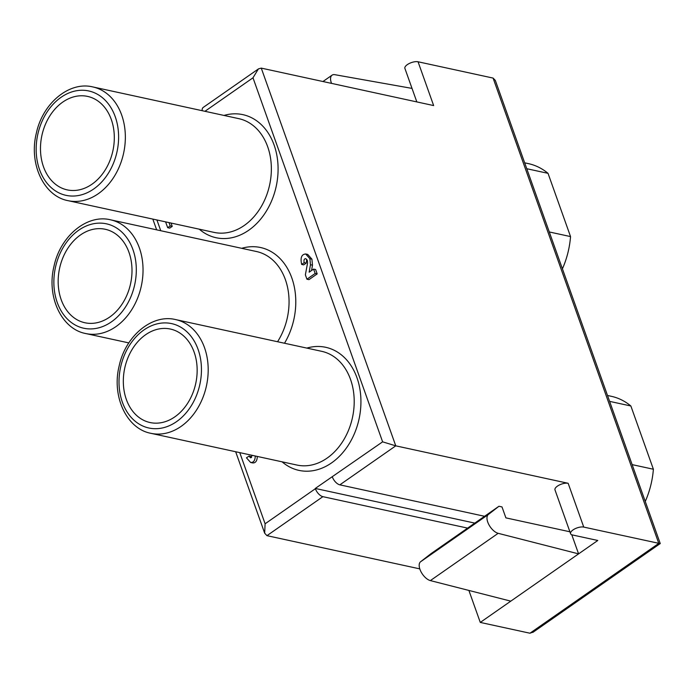 <?xml version="1.0" encoding="UTF-8"?>
<svg xmlns="http://www.w3.org/2000/svg" width="695" height="695" viewBox="0 0 695 695"><rect width="100%" height="100%" fill="white"/><g stroke="black" fill="none" stroke-linecap="round" stroke-linejoin="round"><path stroke-width="1.04" d="M80.464 234.962A47.833 36.322 102.3 0 1 105.24 229.272A47.833 36.322 102.3 0 1 130.573 283.725A47.833 36.322 102.3 0 1 84.929 322.758A47.833 36.322 102.3 0 1 58.241 284.472A47.833 36.322 102.3 0 1 80.464 234.962M145.611 334.738A47.833 36.322 -77.7 0 0 123.397 384.248A47.833 36.322 -77.7 0 0 150.077 422.543A47.833 36.322 -77.7 0 0 195.729 383.51A47.833 36.322 -77.7 0 0 170.388 329.048A47.833 36.322 -77.7 0 0 145.611 334.738M62.767 102.087A47.833 36.322 102.3 0 1 87.544 96.397A47.833 36.322 102.3 0 1 112.885 150.85A47.833 36.322 102.3 0 1 67.233 189.883A47.833 36.322 102.3 0 1 40.553 151.597A47.833 36.322 102.3 0 1 62.767 102.087M304.193 262.667L301.665 264.43C300.205 257.81 301.543 254.327 305.678 253.979L309.892 258.696L310.457 264.726L309.162 272.188L313.593 269.095L315.156 273.474L306.929 279.216L305.366 274.829L307.59 262.892L307.355 260.46L305.739 258.644C304.149 258.775 303.637 260.121 304.193 262.667L306.226 263.11L303.689 264.873L301.665 264.43M315.156 273.474L317.181 273.917L315.626 269.538L313.593 269.095M317.181 273.917L308.954 279.651L306.929 279.216M306.738 259.331L306.226 263.11M307.711 254.413L311.916 259.139L309.892 258.696M311.916 259.139L312.481 265.169L310.457 264.726M312.481 265.169L311.56 270.52M169.024 222.609L170.206 225.927L167.677 227.691L165.601 221.861M171.048 223.052L172.23 226.37L170.206 225.927M172.23 226.37L169.702 228.134L167.677 227.691M255.291 456.007C255.091 460.542 253.536 462.696 250.626 462.479L246.464 457.84L249.001 456.076L250.547 457.823L252.294 455.355M257.315 456.45C257.124 460.985 255.56 463.139 252.65 462.922M251.573 457.545L251.025 456.519L249.001 456.076M488.359 514.5L498.949 506.264L431.161 553.541L420.562 561.777L488.359 514.5A11.294 5.682 55.1 0 0 488.811 524.525A11.294 5.682 55.1 0 0 498.159 533.317L430.37 580.594A11.294 5.682 -124.9 0 1 421.022 571.803A11.294 5.682 -124.9 0 1 420.562 561.777M498.949 506.264L501.999 506.924L505.891 517.871L569.9 531.779M430.37 580.594L510.79 601.149L578.587 553.872L498.159 533.317M484.571 516.289L339.838 484.841L395.768 445.843L568.154 483.294A7.975 3.284 160.4 0 0 559.275 485.041A7.975 3.284 160.4 0 0 554.992 489.905L570.586 533.699A7.975 3.284 -19.6 0 0 572.445 534.968L597.796 540.475L578.587 553.872L571.785 534.776M570.586 533.699A7.975 3.284 -19.6 0 1 574.869 528.834A7.975 3.284 -19.6 0 1 583.748 527.088L660.233 543.629M533.647 631.833L529.964 633.223L480.28 622.425L510.79 601.149M412.022 88.404L334.851 74.686A11.294 5.682 -124.9 0 0 332.071 75.164A11.294 5.682 -124.9 0 0 331.541 83.391M416.835 101.922L404.898 68.397A7.975 3.284 -19.6 0 1 409.181 63.532A7.975 3.284 -19.6 0 1 418.051 61.777L433.645 105.57L261.268 68.119L258.418 68.874L252.989 77.797L204.947 111.304M660.25 543.568L495.327 80.412L493.094 78.083L418.051 61.777M480.28 622.425L468.89 590.437M419.789 568.875L266.958 535.663L264.665 533.169L265.108 523.787L315.382 488.715A7.975 4.014 55.1 0 0 322.888 496.664L467.622 528.113M261.268 68.119L395.768 445.843L382.615 441.838L252.989 77.797M257.906 69.291L203.218 107.43A7.975 4.014 55.1 0 0 202.193 110.705M474.807 523.109L315.287 488.446L382.615 441.838M339.838 484.841A7.975 4.014 -124.9 0 1 332.332 476.9M524.673 162.821L528.469 163.646A75.738 57.503 102.3 0 1 548.025 173.333L570.543 236.587A75.738 57.503 102.3 0 1 562.42 268.817M607.517 395.481L611.313 396.306A75.738 57.503 102.3 0 1 630.869 405.993L653.387 469.238A75.738 57.503 102.3 0 1 645.264 501.469M632.137 464.625L653.387 469.238M609.619 401.371L630.869 405.993M549.293 231.965L570.543 236.587M526.775 168.72L548.025 173.333M115.917 326.633A58.198 44.185 102.3 0 1 85.772 333.548C61.455 329.083 46.339 296.539 54.036 266.089C60.361 236.048 87.049 213.956 110.488 219.802A58.198 44.185 102.3 0 1 139.365 247.915A58.198 44.185 102.3 0 1 115.917 326.633M277.557 341.732A58.198 44.185 -77.7 0 0 285.384 279.642A58.198 44.185 -77.7 0 0 256.498 251.529L110.488 219.802M181.065 426.409A58.198 44.185 102.3 0 1 150.919 433.324C126.603 428.858 111.487 396.324 119.184 365.865C125.508 335.824 152.196 313.732 175.635 319.587A58.198 44.185 102.3 0 1 204.521 347.691A58.198 44.185 102.3 0 1 181.065 426.409M150.919 433.324L296.93 465.051A58.198 44.185 -77.7 0 0 343.026 441.012A58.198 44.185 -77.7 0 0 350.532 379.427A58.198 44.185 -77.7 0 0 321.646 351.314L175.635 319.587M98.221 193.757A58.198 44.185 102.3 0 1 68.075 200.673C43.759 196.207 28.643 163.673 36.34 133.214C42.664 103.173 69.352 81.08 92.791 86.927A58.198 44.185 102.3 0 1 121.677 115.04A58.198 44.185 102.3 0 1 98.221 193.757M68.075 200.673L214.086 232.399A58.198 44.185 -77.7 0 0 260.182 208.361A58.198 44.185 -77.7 0 0 267.688 146.767A58.198 44.185 -77.7 0 0 238.802 118.654L92.791 86.927M241.678 248.315A62.984 47.825 102.3 0 1 291.813 277.939A62.984 47.825 102.3 0 1 284.507 343.243M306.825 348.091A62.984 47.825 102.3 0 1 356.961 377.724A62.984 47.825 102.3 0 1 341.879 453.679A62.984 47.825 102.3 0 1 282.109 461.836M568.154 483.294L583.748 527.088M493.094 78.083L658.782 543.394L529.964 633.223M266.958 535.663L322.888 496.664M156.922 219.976L160.754 230.731M239.766 452.636L265.108 523.787M223.981 115.439A62.984 47.825 102.3 0 1 274.117 145.064A62.984 47.825 102.3 0 1 259.035 221.027A62.984 47.825 102.3 0 1 199.265 229.176M111.409 321.863A53.419 40.553 -77.7 0 0 119.705 230.227A53.419 40.553 -77.7 0 0 54.141 275.95A53.419 40.553 -77.7 0 0 111.409 321.863M176.556 421.639A53.419 40.553 -77.7 0 0 184.853 330.012A53.419 40.553 -77.7 0 0 119.288 375.734A53.419 40.553 -77.7 0 0 176.556 421.639M93.712 188.988A53.419 40.553 -77.7 0 0 102.009 97.361A53.419 40.553 -77.7 0 0 36.444 143.074A53.419 40.553 -77.7 0 0 93.712 188.988M128.827 342.904L85.772 333.548M307.65 254.405L305.626 253.962M252.702 462.931L250.678 462.496M322.949 81.523L332.071 75.164M152.822 219.09L156.653 229.837M235.666 451.741L264.665 533.169M532.796 632.424L660.111 543.638"/></g></svg>
